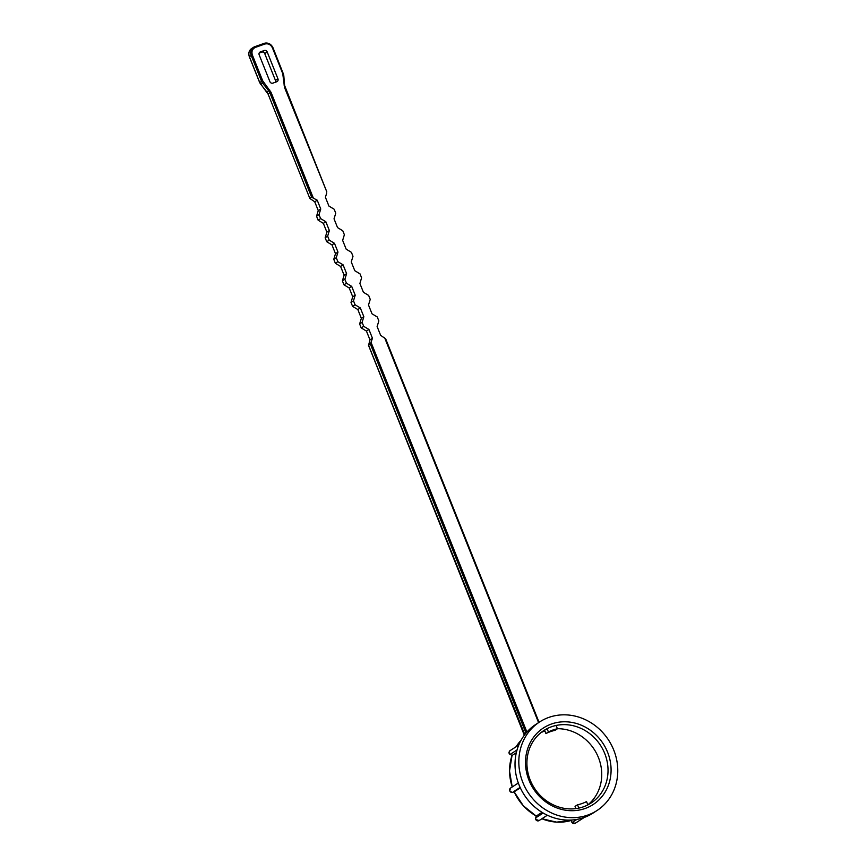 <?xml version="1.0" encoding="UTF-8"?>
<svg xmlns="http://www.w3.org/2000/svg" width="867" height="867" viewBox="0 0 867 867"><rect width="100%" height="100%" fill="white"/><g stroke="black" fill="none" stroke-linecap="round" stroke-linejoin="round"><path stroke-width="1.3" d="M275.468 82.192A2.373 2.167 57.1 0 0 275.457 80.414L264.728 53.591A2.373 2.167 57.1 0 0 261.801 52.118L259.157 53.06M524.741 734.447L368.573 345.294L369.971 339.875L366.448 331.075L361.214 327.921L359.632 323.965L361.355 318.33L357.833 309.53L352.598 306.376L351.005 302.41L352.728 296.785L349.217 287.985L343.971 284.82L342.389 280.865L344.112 275.229L340.601 266.44L335.356 263.275L333.773 259.32L335.496 253.684L331.974 244.895L326.74 241.73L325.158 237.775L326.881 232.139L323.358 223.35L318.124 220.185L316.542 216.23L318.265 210.594L314.743 201.805L309.833 198.424L311.654 197.243L317.224 200.19L314.743 201.805M264.283 50.514L260.349 51.912A2.373 2.167 57.1 0 0 259.179 54.838L269.908 81.661A2.373 2.167 57.1 0 0 272.834 83.134L276.768 81.736A2.373 2.167 57.1 0 0 277.939 78.81L267.209 51.987A2.373 2.167 57.1 0 0 264.283 50.514L261.801 52.118M268.076 94.026L309.833 198.424L268.055 93.961A7.131 6.492 57.1 0 0 266.906 91.989L260.848 84.402A7.131 6.492 -122.9 0 1 259.699 82.43L249.403 56.68A7.131 6.492 -122.9 0 1 251.668 48.509L253.478 47.338A7.131 6.492 -122.9 0 1 254.725 46.72L255.407 47.392L264.825 44.044C268.185 43.263 270.721 44.542 272.433 47.869L282.74 73.619L284.539 87.48L326.805 191.856L285.091 87.339L284.539 87.48M317.224 200.19L320.747 208.99L318.265 210.594M320.747 208.99L319.023 214.626L316.542 216.23M319.023 214.626L320.606 218.582L318.124 220.185M320.606 218.582L325.84 221.735L323.358 223.35M325.84 221.735L329.362 230.535L326.881 232.139M329.362 230.535L327.639 236.171L325.158 237.775M327.639 236.171L329.222 240.126L326.74 241.73M329.222 240.126L334.456 243.28L331.974 244.895M334.456 243.28L337.978 252.08L335.496 253.684M337.978 252.08L336.255 257.716L333.773 259.32M336.255 257.716L337.837 261.671L335.356 263.275M337.837 261.671L343.083 264.836L340.601 266.44M343.083 264.836L346.594 273.625L344.112 275.229M346.594 273.625L344.871 279.261L342.389 280.865M344.871 279.261L346.453 283.216L343.971 284.82M346.453 283.216L351.699 286.381L349.217 287.985M351.699 286.381L355.21 295.17L352.728 296.785M355.21 295.17L353.487 300.806L351.005 302.41M353.487 300.806L355.069 304.761L352.598 306.376M355.069 304.761L360.314 307.926L357.833 309.53M360.314 307.926L363.837 316.715L361.355 318.33M363.837 316.715L362.113 322.351L359.632 323.965M362.113 322.351L363.696 326.306L361.214 327.921M363.696 326.306L368.93 329.471L366.448 331.075M368.93 329.471L372.452 338.26L369.971 339.875M372.452 338.26L370.393 344.112L525.987 733.114M370.393 344.112L368.475 345.261L524.329 735.216M538.992 722.352L385.577 338.574L539.057 722.309M385.555 338.726L380.646 335.356L377.123 326.556L378.846 320.92L377.264 316.964L372.019 313.811L368.508 305.011L370.231 299.375L368.648 295.419L363.403 292.266L359.892 283.466L361.615 277.83L360.022 273.874L354.787 270.71L351.265 261.921L352.988 256.285L351.406 252.33L346.171 249.165L342.649 240.376L344.372 234.74L342.79 230.785L337.556 227.62L334.033 218.831L335.757 213.195L334.174 209.24L328.929 206.075L325.418 197.286L326.729 192.973M285.005 87.339A7.131 6.492 -122.9 0 1 284.506 85.204L326.805 191.856M525.64 733.525L524.232 734.447L524.383 735.14M518.325 783.009L510.468 788.114A2.46 2.243 57.1 0 0 512.224 792.503L511.942 792.156M535.73 818.275L535.459 818.025A2.46 2.243 57.1 0 0 539.09 820.572L547.337 815.229M596.995 810.537L593.191 812.997A52.768 48.021 -122.9 0 1 584.022 817.516A52.768 48.021 -122.9 0 1 546.156 814.644A52.768 48.021 -122.9 0 1 519.03 784.863A52.768 48.021 -122.9 0 1 518.542 745.62A52.768 48.021 -122.9 0 1 535.806 724.422L539.61 721.951A52.768 48.021 -122.9 0 1 613.76 750.085A52.768 48.021 -122.9 0 1 596.995 810.537A52.768 48.021 -122.9 0 1 522.834 782.402A52.768 48.021 -122.9 0 1 539.61 721.951M578.853 808.098A43.263 39.373 57.1 0 0 587.869 804.901A43.263 39.373 57.1 0 0 590.991 803.091A43.263 39.373 57.1 0 0 604.743 753.531A43.263 39.373 57.1 0 0 556.094 725.462A43.263 39.373 57.1 0 0 547.077 728.659A43.263 39.373 57.1 0 0 543.945 730.469A43.263 39.373 57.1 0 0 530.203 780.029A43.263 39.373 57.1 0 0 578.853 808.098L577.52 804.782A39.698 36.121 -122.9 0 0 586.536 801.574L587.869 804.901M528.978 780.224A45.637 41.529 57.1 0 0 585.182 808.456A45.637 41.529 57.1 0 0 607.615 752.274A45.637 41.529 57.1 0 0 551.412 724.032A45.637 41.529 57.1 0 0 528.978 780.224M587.859 804.869A43.263 39.373 57.1 0 0 598.458 757.606A43.263 39.373 57.1 0 0 557.383 728.703M576.913 819.402L572.036 822.555L571.19 820.453L571.862 820.019M516.331 752.697L512.029 755.482L510.099 754.214M513.828 791.484L520.113 787.399M520.319 787.832L514.185 791.809A48.725 44.347 -122.9 0 0 536.25 816.042L541.994 812.314M543.165 813.029L535.459 818.025L536.25 816.042L535.6 819.293L539.09 820.572M511.974 755.493L509.276 753.488C508.691 752.935 508.962 751.992 510.089 750.627A2.46 2.243 57.1 0 0 510.045 754.485L517.046 749.944M557.416 728.779A39.698 36.121 -122.9 0 0 548.41 731.986L547.077 728.659L544.595 730.263L545.928 733.59A39.698 36.121 -122.9 0 1 554.934 730.393L557.416 728.779L556.094 725.462M544.866 730.946A43.263 39.373 57.1 0 0 540.91 732.669M575.926 808.608L575.049 806.386L577.52 804.782M548.41 731.986L545.928 733.59M260.349 51.912L259.58 52.41M275.457 80.414L277.939 78.81M267.209 51.987L264.728 53.591M249.425 56.745L251.213 55.499A7.131 6.492 -122.9 0 1 253.478 47.338L264.175 43.361L254.79 46.699M259.721 82.495L262.668 80.75L252.362 55C251.332 51.424 252.34 48.888 255.407 47.392M261.184 84.066L262.668 83.232A7.131 6.492 -122.9 0 1 261.52 81.26L251.213 55.499L252.362 55M266.884 91.956L268.727 90.807A7.131 6.492 -122.9 0 1 269.875 92.78L267.99 94.026L259.634 82.495L249.338 56.745C248.2 53.299 248.97 50.557 251.668 48.509M384.645 337.772L538.58 722.623M313.215 197.774L271.024 92.281L262.668 80.75M526.908 732.041L371.13 342.573M284.495 85.053L283.802 75.657L283.184 75.527M283.195 73.478L272.986 47.728L283.227 73.543A7.131 6.492 -122.9 0 1 283.726 75.592M264.218 43.35A7.131 6.492 -122.9 0 1 272.899 47.728M263.666 82.463L262.668 83.232L268.727 90.807L269.724 90.038M271.024 92.281L269.875 92.78L311.654 197.243M282.74 73.619L283.292 73.478L283.802 75.657L284.56 85.118L283.953 84.988M264.825 44.044L264.175 43.361C268.087 42.407 271.024 43.87 272.986 47.728L272.433 47.869M512.267 786.943A48.725 44.347 -122.9 0 1 512.029 755.482L509.514 771.023L512.224 786.965M516.168 746.693A48.725 44.347 -122.9 0 1 521.121 740.201L516.158 746.704M571.19 820.453A48.725 44.347 -122.9 0 1 541.886 818.751L556.581 822.122L571.169 820.464M572.036 822.555A2.46 2.243 57.1 0 0 575.179 823.303L584.25 817.44M512.191 792.525L509.742 790.899L510.457 788.114M514.142 791.831L523.31 805.768L536.218 816.064M571.147 820.475L572.003 822.588L575.179 823.303M512.202 792.514L514.164 791.82M510.089 750.627L518.802 744.991"/></g></svg>
